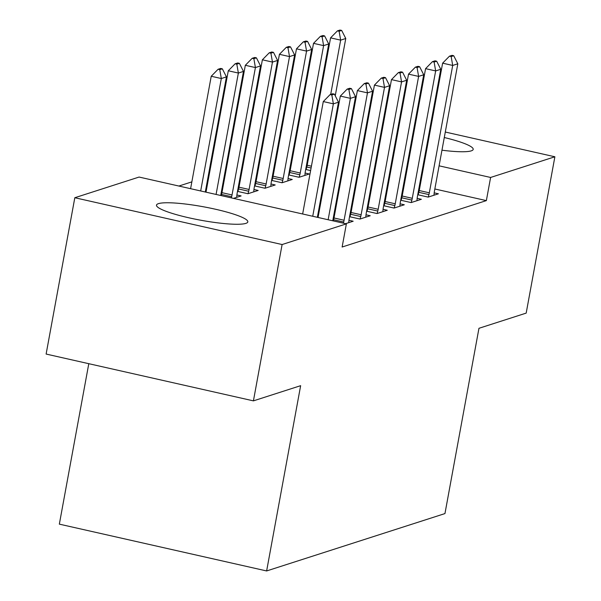 <?xml version="1.0" encoding="UTF-8"?>
<svg xmlns="http://www.w3.org/2000/svg" width="601" height="601" viewBox="0 0 601 601"><rect width="100%" height="100%" fill="white"/><g stroke="black" fill="none" stroke-linecap="round" stroke-linejoin="round"><path stroke-width="0.9" d="M444.289 137.524A46.427 6.851 -169.6 0 1 473.197 149.379A46.427 6.851 -169.6 0 1 471.237 150.866A46.427 6.851 -169.6 0 1 441.96 150.197M427.071 147.884A46.427 6.851 -169.6 0 1 426.372 147.756M411.617 144.676A46.427 6.851 -169.6 0 1 410.926 144.51M396.344 140.491A46.427 6.851 -169.6 0 1 395.661 140.273M245.854 223.377A46.427 6.851 -169.6 0 1 194.822 219.072A46.427 6.851 -169.6 0 1 156.493 205.129A46.427 6.851 -169.6 0 1 158.461 203.641A46.427 6.851 -169.6 0 1 209.494 207.954A46.427 6.851 -169.6 0 1 247.822 221.889A46.427 6.851 -169.6 0 1 245.854 223.377M277.091 154.442L276.317 154.69M260.045 159.926L259.271 160.174M242.992 165.41L242.218 165.666M225.946 170.902L225.172 171.15M208.9 176.386L208.126 176.634M191.847 181.87L178.888 186.04M297.615 126.045L298.389 125.797M314.661 120.561L315.435 120.313M336.395 113.574L337.169 113.326M88.79 363.695L59.341 524.14L266.634 570.95L444.958 513.577L478.959 328.296L526.183 313.106L554.881 156.778L490.604 177.46L439.091 165.823M266.634 570.95L300.643 385.677L253.419 400.867L46.119 354.057L74.817 197.729L139.086 177.055L346.379 223.865L282.109 244.539L74.817 197.729M288.645 174.921L299.08 177.28L309.305 173.989L305.105 173.035M289.028 172.84L289.712 172.622M400.694 200.223L411.129 202.582L421.361 199.292L417.154 198.338M401.077 198.142L401.761 197.924M254.554 185.889L264.981 188.248L275.213 184.958L271.006 184.011M254.929 183.816L255.613 183.59M366.602 211.191L377.03 213.55L387.262 210.26L383.062 209.313M366.986 209.118L367.662 208.893M220.837 194.784L221.514 194.566M236.914 194.979L241.114 195.926L233.511 198.375M345.56 223.677L353.163 221.228L348.963 220.282M332.886 220.086L333.57 219.868M346.379 223.865L342.127 247.019L486.359 200.614L434.846 188.984M420.137 185.664L419.438 185.506M404.736 182.186L404.037 182.028M389.328 178.707L388.637 178.55M373.927 175.229L373.229 175.071M358.527 171.751L357.828 171.593M343.118 168.272L342.427 168.115M327.718 164.794L327.019 164.636M308.088 160.362L307.389 160.204M292.687 156.884L291.988 156.726M349.549 216.683L359.984 219.034L370.216 215.744L366.009 214.797M349.932 214.602L350.616 214.384M237.5 191.381L247.935 193.732L258.16 190.442L253.96 189.495M237.883 189.3L238.567 189.082M383.648 205.707L394.083 208.066L404.308 204.776L400.108 203.822M384.031 203.626L384.715 203.408M271.599 180.405L282.034 182.764L292.259 179.474L288.059 178.52M271.983 178.332L272.659 178.106M417.748 194.739L428.175 197.098L438.407 193.807L434.207 192.853M418.123 192.658L418.807 192.44M305.691 169.437L310.619 170.549M306.074 167.356L306.758 167.138M397.479 130.364A46.427 6.851 -169.6 0 1 398.2 130.394M413.255 131.822A46.427 6.851 -169.6 0 1 413.961 131.912M428.844 134.271A46.427 6.851 -169.6 0 1 429.542 134.399M424.389 162.503L423.69 162.345M408.988 159.025L408.289 158.867M393.58 155.546L392.881 155.389M378.179 152.068L377.481 151.91M362.779 148.59L362.08 148.432M347.37 145.111L346.672 144.954M331.97 141.633L331.271 141.475M312.34 137.201L311.641 137.043M296.932 133.722L296.233 133.565M352.877 111.162L353.576 111.32M368.278 114.641L368.976 114.799M383.686 118.119L384.377 118.277M399.087 121.597L399.785 121.755M414.487 125.076L415.186 125.233M429.895 128.554L430.586 128.712M445.296 132.032L554.881 156.778M253.419 400.867L282.109 244.539M486.359 200.614L490.604 177.46M334.381 94.124L332.706 93.748L330.144 94.567L331.827 94.95L334.381 94.124L338.483 102.193L317.358 217.307M312.73 216.262L333.367 103.838L323.285 101.561L330.144 94.567M302.649 213.986L323.285 101.561M338.483 102.193L333.367 103.838L331.827 94.95M205.302 192.004L226.434 76.89L221.318 78.536L200.681 190.96M219.778 69.648L222.332 68.822L220.65 68.446L218.095 69.265L219.778 69.648L221.318 78.536L211.229 76.259L190.6 188.684M226.434 76.89L222.332 68.822M218.095 69.265L211.229 76.259M351.435 88.64L349.752 88.264L347.19 89.083L348.873 89.466L351.435 88.64L355.529 96.708L332.759 220.785M328.138 219.741L350.413 98.354L340.331 96.077L347.19 89.083M318.049 217.464L340.331 96.077M355.529 96.708L350.413 98.354L348.873 89.466M368.481 83.156L366.798 82.78L364.244 83.599L365.919 83.982L368.481 83.156L372.575 91.224L349.204 218.599A5.95 1.563 102.7 0 0 348.956 220.327L348.745 222.655M343.374 223.181L343.682 222.024A5.95 1.563 102.7 0 0 344.088 220.244L367.466 92.87L357.377 90.586L364.244 83.599M333.285 220.905L333.6 219.748A5.95 1.563 102.7 0 0 333.998 217.968L357.377 90.586M372.575 91.224L367.466 92.87L365.919 83.982M220.71 195.483L243.48 71.406L238.364 73.052L216.082 194.439M236.824 64.164L239.378 63.338L237.703 62.962L235.141 63.781L236.824 64.164L238.364 73.052L228.282 70.775L206 192.162M243.48 71.406L239.378 63.338M235.141 63.781L228.282 70.775M236.689 197.353L236.907 195.025A5.95 1.563 -77.3 0 1 237.147 193.297L260.526 65.922L255.41 67.567L232.039 194.942A5.95 1.563 -77.3 0 1 231.633 196.722L231.325 197.879M253.87 58.68L256.432 57.854L254.749 57.478L252.187 58.297L253.87 58.68L255.41 67.567L245.328 65.291L221.949 192.666A5.95 1.563 -77.3 0 1 221.551 194.446L221.236 195.603M260.526 65.922L256.432 57.854M252.187 58.297L245.328 65.291M385.526 77.672L383.844 77.289L381.289 78.115L382.972 78.498L385.526 77.672L389.628 85.733L366.249 213.115A5.95 1.563 102.7 0 0 366.009 214.842L365.791 217.164M360.067 219.012L360.735 216.54A5.95 1.563 102.7 0 0 361.133 214.76L384.512 87.378L374.431 85.102L381.289 78.115M349.97 216.773L350.646 214.264A5.95 1.563 102.7 0 0 351.052 212.484L374.431 85.102M389.628 85.733L384.512 87.378L382.972 78.498M402.572 72.188L400.897 71.804L398.335 72.631L400.018 73.006L402.572 72.188L406.674 80.249L383.295 207.63A5.95 1.563 102.7 0 0 383.055 209.358L382.837 211.68M377.112 213.52L377.781 211.056A5.95 1.563 102.7 0 0 378.179 209.276L401.558 81.894L391.476 79.617L398.335 72.631M367.023 211.289L367.692 208.78A5.95 1.563 102.7 0 0 368.097 206.999L391.476 79.617M406.674 80.249L401.558 81.894L400.018 73.006M253.742 191.869L253.953 189.54A5.95 1.563 -77.3 0 1 254.2 187.812L277.579 60.431L272.463 62.083L249.084 189.458A5.95 1.563 -77.3 0 1 248.679 191.238L248.018 193.71M270.916 53.196L273.478 52.37L271.795 51.994L269.24 52.813L270.916 53.196L272.463 62.083L262.374 59.799L238.995 187.181A5.95 1.563 -77.3 0 1 238.597 188.962L237.921 191.471M277.579 60.431L273.478 52.37M269.24 52.813L262.374 59.799M270.788 186.378L271.006 184.056A5.95 1.563 -77.3 0 1 271.246 182.328L294.625 54.946L289.509 56.592L266.13 183.974A5.95 1.563 -77.3 0 1 265.732 185.754L265.064 188.226M287.969 47.704L290.523 46.886L288.841 46.502L286.286 47.329L287.969 47.704L289.509 56.592L279.427 54.315L256.049 181.697A5.95 1.563 -77.3 0 1 255.643 183.478L254.967 185.987M294.625 54.946L290.523 46.886M286.286 47.329L279.427 54.315M419.626 66.703L417.943 66.32L415.389 67.147L417.064 67.522L419.626 66.703L423.72 74.764L400.341 202.146A5.95 1.563 102.7 0 0 400.101 203.874L399.89 206.196M394.166 208.036L394.827 205.572A5.95 1.563 102.7 0 0 395.233 203.792L418.612 76.41L408.522 74.133L415.389 67.147M384.069 205.805L384.745 203.288A5.95 1.563 102.7 0 0 385.143 201.515L408.522 74.133M423.72 74.764L418.612 76.41L417.064 67.522M287.834 180.893L288.052 178.572A5.95 1.563 -77.3 0 1 288.292 176.844L311.671 49.462L306.555 51.108L283.176 178.489A5.95 1.563 -77.3 0 1 282.778 180.27L282.109 182.734M305.015 42.22L307.577 41.401L305.894 41.018L303.332 41.845L305.015 42.22L306.555 51.108L296.473 48.831L273.094 176.213A5.95 1.563 -77.3 0 1 272.696 177.994L272.02 180.503M311.671 49.462L307.577 41.401M303.332 41.845L296.473 48.831M436.672 61.219L434.989 60.836L432.435 61.663L434.117 62.038L436.672 61.219L440.773 69.28L417.394 196.655A5.95 1.563 102.7 0 0 417.154 198.39L416.936 200.711M411.212 202.552L411.873 200.08A5.95 1.563 102.7 0 0 412.278 198.3L435.657 70.926L425.576 68.649L432.435 61.663M401.115 200.321L401.791 197.804A5.95 1.563 102.7 0 0 402.197 196.024L425.576 68.649M440.773 69.28L435.657 70.926L434.117 62.038M304.887 175.409L305.098 173.088A5.95 1.563 -77.3 0 1 305.346 171.36L328.717 43.978L323.608 45.623L300.23 173.005A5.95 1.563 -77.3 0 1 299.824 174.786L299.163 177.25M322.061 36.736L324.623 35.917L322.94 35.534L320.386 36.36L322.061 36.736L323.608 45.623L313.519 43.347L290.14 170.722A5.95 1.563 -77.3 0 1 289.742 172.502L289.066 175.019M328.717 43.978L324.623 35.917M320.386 36.36L313.519 43.347M453.717 55.728L452.042 55.352L449.48 56.171L451.163 56.554L453.717 55.728L457.819 63.796L434.44 191.171A5.95 1.563 102.7 0 0 434.2 192.898L433.982 195.227M428.258 197.068L428.926 194.596A5.95 1.563 102.7 0 0 429.324 192.816L452.703 65.441L442.621 63.165L449.48 56.171M418.161 194.837L418.837 192.32A5.95 1.563 102.7 0 0 419.243 190.54L442.621 63.165M457.819 63.796L452.703 65.441L451.163 56.554M335.245 95.822L345.77 38.494L340.654 40.139L330.573 37.863L307.194 165.237A5.95 1.563 -77.3 0 1 306.788 167.018L306.112 169.535M339.114 31.252L341.668 30.433L339.986 30.05L337.431 30.876L339.114 31.252L340.654 40.139L330.7 94.395M345.77 38.494L341.668 30.433M337.431 30.876L330.573 37.863M344.088 220.244L333.998 217.968M343.682 222.024L333.6 219.748M221.551 194.446L231.633 196.722M221.949 192.666L232.039 194.942M361.133 214.76L351.052 212.484M360.735 216.54L350.646 214.264M378.179 209.276L368.097 206.999M377.781 211.056L367.692 208.78M238.597 188.962L248.679 191.238M238.995 187.181L249.084 189.458M255.643 183.478L265.732 185.754M256.049 181.697L266.13 183.974M395.233 203.792L385.143 201.515M394.827 205.572L384.745 203.288M272.696 177.994L282.778 180.27M273.094 176.213L283.176 178.489M412.278 198.3L402.197 196.024M411.873 200.08L401.791 197.804M289.742 172.502L299.824 174.786M290.14 170.722L300.23 173.005M429.324 192.816L419.243 190.54M428.926 194.596L418.837 192.32M306.788 167.018L311.093 167.995M307.194 165.237L311.423 166.192"/></g></svg>

